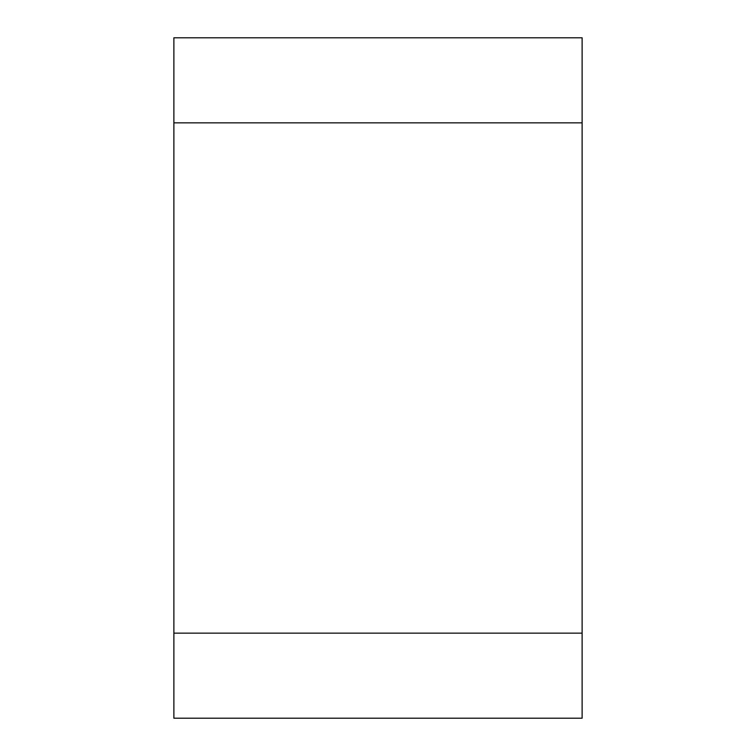 <?xml version="1.0" encoding="UTF-8"?>
<svg xmlns="http://www.w3.org/2000/svg" width="756" height="756" viewBox="0 0 756 756"><rect width="100%" height="100%" fill="white"/><g stroke="black" fill="none" stroke-linecap="round" stroke-linejoin="round"><path stroke-width="1.13" d="M582.12 633.15L582.12 718.2L173.88 718.2L173.88 37.8L582.12 37.8L582.12 633.15L173.88 633.15M582.12 122.85L173.88 122.85"/></g></svg>
